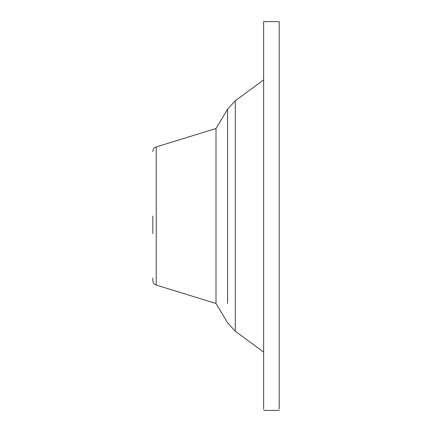 <?xml version="1.0" encoding="UTF-8"?>
<svg xmlns="http://www.w3.org/2000/svg" width="432" height="432" viewBox="0 0 432 432"><rect width="100%" height="100%" fill="white"/><g stroke="black" fill="none" stroke-linecap="round" stroke-linejoin="round"><path stroke-width="0.65" d="M227.567 303.48L227.567 109.242L216 128.52L216 303.48L216 128.52L156.249 146.907C154.094 147.706 152.955 149.256 152.82 151.551M152.82 216L152.82 233.593M263.628 352.08L235.3 331.247L227.567 322.758L216 303.48L156.249 285.093C154.094 284.294 152.955 282.744 152.82 280.449L152.82 278.003M279.18 409.039L279.18 21.719M263.628 409.039L263.628 21.6L279.18 21.6M156.249 285.093L156.249 146.907M156.249 216L156.249 234.862M235.3 331.247L235.3 100.753L227.567 109.242M279.18 410.4L263.628 410.4M263.628 79.92L235.3 100.753"/></g></svg>
